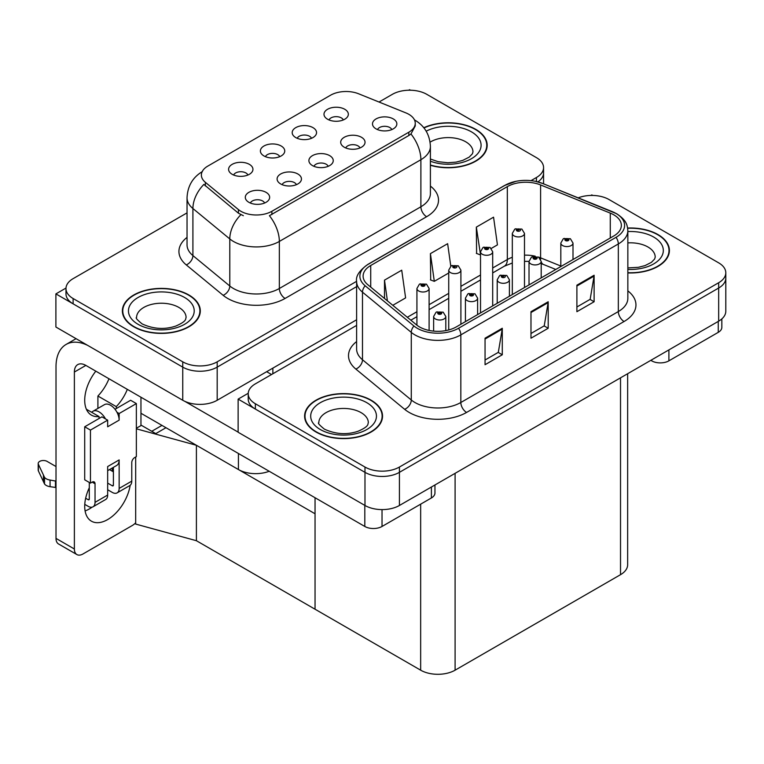 <?xml version="1.0" encoding="UTF-8"?>
<svg xmlns="http://www.w3.org/2000/svg" width="764" height="764" viewBox="0 0 764 764"><rect width="100%" height="100%" fill="white"/><g stroke="black" fill="none" stroke-linecap="round" stroke-linejoin="round"><path stroke-width="1.15" d="M328.195 166.313A7.306 4.221 0 0 0 326.238 164.26A7.306 4.221 0 0 0 319.046 163.19A7.306 4.221 0 0 0 313.947 166.313M329.685 155.646A12.176 7.029 0 0 0 314.08 154.853A12.176 7.029 0 0 0 310.05 163.591A12.176 7.029 0 0 0 312.466 165.587A12.176 7.029 0 0 0 332.101 163.591A12.176 7.029 0 0 0 329.685 155.646M279.7 156.668A7.306 4.221 0 0 0 277.743 154.614A7.306 4.221 0 0 0 270.542 153.545A7.306 4.221 0 0 0 265.442 156.668M281.181 146A12.176 7.029 0 0 0 265.576 145.217A12.176 7.029 0 0 0 261.546 153.956A12.176 7.029 0 0 0 263.962 155.942A12.176 7.029 0 0 0 283.597 153.956A12.176 7.029 0 0 0 281.181 146M296.403 184.668A7.306 4.221 0 0 0 294.436 182.615A7.306 4.221 0 0 0 287.245 181.545A7.306 4.221 0 0 0 282.145 184.668M297.884 174.001A12.176 7.029 0 0 0 282.279 173.218A12.176 7.029 0 0 0 278.249 181.956A12.176 7.029 0 0 0 280.665 183.943A12.176 7.029 0 0 0 300.3 181.956A12.176 7.029 0 0 0 297.884 174.001M264.602 203.033A7.306 4.221 0 0 0 262.644 200.97A7.306 4.221 0 0 0 255.443 199.91A7.306 4.221 0 0 0 250.353 203.033M266.082 192.356A12.176 7.029 0 0 0 250.487 191.573A12.176 7.029 0 0 0 246.447 200.311A12.176 7.029 0 0 0 248.863 202.298A12.176 7.029 0 0 0 268.498 200.311A12.176 7.029 0 0 0 266.082 192.356M359.997 147.958A7.306 4.221 0 0 0 358.039 145.895A7.306 4.221 0 0 0 350.838 144.826A7.306 4.221 0 0 0 345.748 147.958M361.477 137.281A12.176 7.029 0 0 0 345.882 136.498A12.176 7.029 0 0 0 341.842 145.236A12.176 7.029 0 0 0 344.258 147.223A12.176 7.029 0 0 0 363.893 145.236A12.176 7.029 0 0 0 361.477 137.281M391.798 129.593A7.306 4.221 0 0 0 389.841 127.54A7.306 4.221 0 0 0 382.64 126.471A7.306 4.221 0 0 0 377.54 129.593M393.279 118.926A12.176 7.029 0 0 0 377.674 118.143A12.176 7.029 0 0 0 373.644 126.881A12.176 7.029 0 0 0 376.06 128.868A12.176 7.029 0 0 0 395.695 126.881A12.176 7.029 0 0 0 393.279 118.926M343.294 119.948A7.306 4.221 0 0 0 341.336 117.895A7.306 4.221 0 0 0 334.135 116.825A7.306 4.221 0 0 0 329.045 119.948M344.774 109.281A12.176 7.029 0 0 0 329.179 108.498A12.176 7.029 0 0 0 325.139 117.236A12.176 7.029 0 0 0 327.555 119.222A12.176 7.029 0 0 0 347.19 117.236A12.176 7.029 0 0 0 344.774 109.281M311.502 138.313A7.306 4.221 0 0 0 309.535 136.259A7.306 4.221 0 0 0 302.343 135.19A7.306 4.221 0 0 0 297.244 138.313M312.982 127.636A12.176 7.029 0 0 0 297.377 126.853A12.176 7.029 0 0 0 293.347 135.591A12.176 7.029 0 0 0 295.763 137.577A12.176 7.029 0 0 0 315.398 135.591A12.176 7.029 0 0 0 312.982 127.636M247.899 175.023A7.306 4.221 0 0 0 245.941 172.97A7.306 4.221 0 0 0 238.74 171.9A7.306 4.221 0 0 0 233.65 175.023M249.379 164.355A12.176 7.029 0 0 0 233.784 163.572A12.176 7.029 0 0 0 229.744 172.311A12.176 7.029 0 0 0 232.16 174.297A12.176 7.029 0 0 0 251.795 172.311A12.176 7.029 0 0 0 249.379 164.355M408.836 114.314A21.917 12.654 0 0 0 405.904 112.9L358.641 93.791A21.917 12.654 0 0 0 330.573 95.213L207.798 166.103A21.917 12.654 0 0 0 201.371 175.042A21.917 12.654 0 0 0 205.335 182.3L238.435 209.594A21.917 12.654 0 0 0 271.879 211.284L408.836 132.21A21.917 12.654 0 0 0 415.253 123.262A21.917 12.654 0 0 0 408.836 114.314M269.205 471.264A24.352 14.058 180 0 1 238.425 469.535L140.958 413.267M410.497 90.228L409.58 89.694L408.664 90.228M66 288.066L55.896 293.892L182.749 367.131A24.352 14.058 0 0 0 217.186 367.131L356.616 286.634L217.186 367.131A24.352 14.058 0 0 1 182.749 367.131L73.115 303.833A24.352 14.058 0 0 1 65.981 293.892L65.981 288.591A24.352 14.058 0 0 0 73.115 298.533L182.749 361.83A24.352 14.058 0 0 0 217.186 361.83L356.616 281.324M537.894 181.899A24.352 14.058 0 0 0 543.567 172.874A24.352 14.058 0 0 1 537.894 181.899M55.896 293.892L55.896 327.03L182.749 400.269A24.352 14.058 0 0 0 217.186 400.269L356.616 319.772M165.989 427.706L155.77 433.608L140.958 425.061M196.405 540.711L196.405 445.278L315.045 513.771L315.045 609.214L196.405 540.711L135.677 524.075L135.677 457.006M161.968 425.395L151.75 431.288L141.416 425.328L136.364 428.241M136.364 428.824L196.405 445.278M356.616 325.397L255.357 383.862A24.352 14.058 0 0 0 248.224 393.804L248.224 399.114A24.352 14.058 0 0 0 255.357 409.055L364.982 472.343A24.352 14.058 0 0 0 399.419 472.343L718.666 288.028A24.352 14.058 0 0 0 725.8 278.086A24.352 14.058 0 0 1 718.666 288.028L399.419 472.343A24.352 14.058 0 0 1 364.982 472.343L238.129 399.114L238.129 432.252L364.982 505.481A24.352 14.058 0 0 0 399.419 505.481L718.666 321.166A24.352 14.058 0 0 0 725.8 311.225L725.8 272.786A24.352 14.058 0 0 0 718.666 262.845L609.042 199.547A24.352 14.058 0 0 0 578.205 197.838M592.74 195.441L591.823 194.915L590.897 195.441M248.233 393.279L238.129 399.114M627.645 373.72L627.645 564.739A24.352 14.058 180 0 1 620.521 574.681L455.096 670.181A24.352 14.058 180 0 1 420.658 670.181L315.045 609.214L315.045 497.727M430.399 165.282A38.964 22.49 0 0 0 487.174 145.275A38.964 22.49 0 0 0 475.762 129.364A38.964 22.49 0 0 0 423.8 127.741M188.889 294.99A38.964 22.49 0 0 0 146.421 290.11A38.964 22.49 0 0 0 122.374 310.9A38.964 22.49 0 0 0 133.786 326.801A38.964 22.49 0 0 0 176.245 331.681A38.964 22.49 0 0 0 200.302 310.9A38.964 22.49 0 0 0 188.889 294.99M122.775 312.963A38.964 22.49 0 0 0 122.641 313.546M415.253 123.262L415.253 125.945L410.956 133.977L408.836 135.514L269.415 215.696A28.411 16.407 60 0 1 279.347 241.434A32.47 18.747 180 0 1 233.431 241.434A32.47 18.747 180 0 1 229.792 238.931L192.91 208.524A32.47 18.747 180 0 1 187.037 197.78L187.037 244.833A32.47 18.747 0 0 0 192.91 255.587L229.792 285.994A32.47 18.747 0 0 0 233.431 288.496A32.47 18.747 0 0 0 279.347 288.496L420.888 206.777A32.47 18.747 0 0 0 430.399 193.521L430.399 146.459A32.47 18.747 180 0 1 420.888 159.714A28.411 16.407 -120 0 0 410.956 133.977M243.353 215.696L238.435 213.204L203.864 184.42A28.411 19.004 129.5 0 0 192.91 208.524L192.91 255.587A8.117 5.424 -50.5 0 1 186.263 264.898A40.587 23.436 180 0 1 187.037 237.403M531.018 180.638L536.433 177.515A24.352 14.058 0 0 0 543.567 167.574A24.352 14.058 0 0 0 536.433 157.632L426.799 94.335A24.352 14.058 0 0 0 392.362 94.335L379.03 102.032M187.037 212.879L73.115 278.65A24.352 14.058 0 0 0 65.981 288.591M200.025 313.546A38.964 22.49 0 0 0 199.891 312.963M486.897 147.92A38.964 22.49 0 0 0 486.763 147.337M627.846 272.929A38.964 22.49 0 0 0 669.407 250.487A38.964 22.49 0 0 0 657.995 234.577A38.964 22.49 0 0 0 627.626 228.044M371.123 400.202A38.964 22.49 0 0 0 328.663 395.322A38.964 22.49 0 0 0 304.607 416.113A38.964 22.49 0 0 0 316.019 432.013A38.964 22.49 0 0 0 358.488 436.893A38.964 22.49 0 0 0 382.535 416.113A38.964 22.49 0 0 0 371.123 400.202M305.017 418.175A38.964 22.49 0 0 0 304.884 418.758M613.74 214.789A25.976 14.993 180 0 1 621.352 225.399A25.976 14.993 180 0 1 613.74 236L456.242 326.935A25.976 14.993 180 0 1 416.6 324.929L367.809 284.705A25.976 14.993 180 0 1 363.11 276.1A25.976 14.993 180 0 1 370.721 265.5L507.334 186.626A25.976 14.993 180 0 1 540.597 184.945L610.274 213.118A25.976 14.993 180 0 1 613.74 214.789M616.042 213.471A29.223 16.875 0 0 0 612.136 211.58L542.459 183.408A29.223 16.875 0 0 0 535.44 181.326A29.223 16.875 0 0 0 515.958 181.326A29.223 16.875 0 0 0 505.033 185.299L368.429 264.172A29.223 16.875 0 0 0 365.154 285.774L413.945 326.008A29.223 16.875 0 0 0 458.543 328.262L616.042 237.327A29.223 16.875 0 0 0 616.042 213.471M485.054 338.204L485.054 364.714L502.282 354.773L502.282 328.262L485.054 338.204M485.054 360.006L498.319 352.347L502.206 329.141A6.494 3.753 -120 0 0 502.282 328.262M498.204 352.424L502.282 354.773M576.896 285.182L576.896 311.693L594.115 301.751L594.115 275.241L576.896 285.182M576.896 306.985L590.161 299.326L594.048 276.119A6.494 3.753 -120 0 0 594.115 275.241M590.037 299.402L594.115 301.751M530.98 311.693L530.98 338.204L548.199 328.262L548.199 301.751L530.98 311.693M530.98 333.496L544.235 325.836L548.122 302.63A6.494 3.753 -120 0 0 548.199 301.751M544.121 325.913L548.199 328.262M248.224 393.804A24.352 14.058 0 0 0 255.357 403.745L364.982 467.043A24.352 14.058 0 0 0 399.419 467.043L718.666 282.728A24.352 14.058 0 0 0 725.8 272.786M491.328 248.405L497.44 244.881L493.554 217.177L476.335 227.118L476.612 253.476M392.791 305.304L405.608 297.903L401.721 270.198L384.502 280.14L384.502 298.466M450.789 266.149L447.637 243.687L430.418 253.629L430.695 279.987M430.418 253.629L434.305 281.333L448.726 273.006M434.305 281.333L430.418 279.882M476.335 227.118L480.518 254.651M480.222 254.823L476.335 253.371M384.502 280.14L387.405 300.854M382.267 418.758A38.964 22.49 0 0 0 382.134 418.175M669.14 253.132A38.964 22.49 0 0 0 669.006 252.55M429.101 330.44L429.101 288.486A6.083 3.514 180 0 1 425.338 291.733A6.083 3.514 180 0 1 418.71 290.979A6.083 3.514 180 0 1 416.924 288.486L419.35 284.265A4.059 2.445 57.8 0 1 421.518 284.38A2.025 1.175 0 0 0 421.575 286.003A2.025 1.175 0 0 0 424.45 286.003A2.025 1.175 0 0 0 424.45 284.351A2.025 1.175 0 0 0 421.642 284.313L423.819 285.173L422.435 285.507L422.463 284.829M421.642 284.313A4.059 2.235 -117.9 0 0 419.742 284.036A4.059 2.235 -117.9 0 0 419.56 284.151M422.416 285.488L421.518 284.38M422.435 285.507L422.416 284.857M445.804 330.611L445.804 316.487A6.083 3.514 180 0 1 442.041 319.734A6.083 3.514 180 0 1 435.413 318.98A6.083 3.514 180 0 1 433.627 316.487L436.053 312.266A4.059 2.445 57.8 0 1 438.221 312.39A2.025 1.175 0 0 0 438.278 314.004A2.025 1.175 0 0 0 441.153 314.004A2.025 1.175 0 0 0 441.153 312.352A2.025 1.175 0 0 0 438.345 312.314L440.522 313.173L439.138 313.507L439.166 312.829M438.345 312.314A4.059 2.235 -117.9 0 0 436.445 312.037A4.059 2.235 -117.9 0 0 436.263 312.151M439.119 313.498L438.221 312.39M439.138 313.507L439.119 312.858M668.901 349.902L668.901 360.837L718.265 332.34L718.265 321.405M721.837 318.922L721.837 327.364A12.176 7.029 180 0 1 718.265 332.34M668.901 360.837A12.176 7.029 180 0 1 651.682 360.837L651.682 359.844M650.823 360.341L651.682 360.837M92.091 507.162A32.47 18.747 -60 0 1 89.302 508.967A32.47 18.747 -60 0 1 85.1 510.944M130.176 485.302A32.47 18.747 -60 0 1 107.667 519.568A32.47 18.747 -60 0 1 91.432 521.182A32.47 18.747 -60 0 1 89.302 487.757M99.062 418.5L99.062 416.561L86.389 409.246M127.33 389.353A32.47 18.747 -60 0 1 116.281 406.62L116.281 408.559M116.281 406.62L97.907 396.019L97.907 408.415M382.029 509.598L382.029 526.463L431.393 497.966L431.393 487.021M271.535 374.522L266.665 371.705M238.129 432.118L184.84 401.348M108.965 378.753A32.47 18.747 -60 0 1 97.907 396.019M112.241 468.026A32.47 18.747 -60 0 1 112.203 471.149M74.375 549.001A12.176 7.029 120 0 0 76.897 554.568L58.532 543.968A12.176 7.029 -60 0 1 56.011 538.391L74.375 549.001L74.375 372.039A16.235 9.369 60 0 1 77.737 364.609A16.235 9.369 60 0 1 85.855 365.412L364.81 526.463L364.81 505.386M87.64 345.366A48.705 28.115 -120 0 0 66.096 344.44A48.705 28.115 -120 0 0 56.011 366.739L56.011 538.391M76.897 554.568A12.176 7.029 120 0 0 82.99 553.967L132.353 525.47A12.176 7.029 120 0 0 135.677 522.777M99.062 416.561A32.47 18.747 -60 0 1 91.432 415.138A32.47 18.747 -60 0 1 95.815 371.161M140.958 425.586L140.958 397.223M434.955 484.968L434.955 492.99A12.176 7.029 180 0 1 431.393 497.966M382.029 526.463A12.176 7.029 180 0 1 364.81 526.463M460.902 324.251L460.902 270.131A6.083 3.514 180 0 1 457.139 273.378A6.083 3.514 180 0 1 450.502 272.614A6.083 3.514 180 0 1 448.726 270.131L451.152 265.901A4.059 2.445 57.8 0 1 453.31 266.025A2.025 1.175 0 0 0 453.377 267.648A2.025 1.175 0 0 0 456.242 267.648A2.025 1.175 0 0 0 456.242 265.987A2.025 1.175 0 0 0 453.444 265.948L455.382 266.483L454.236 267.152L454.265 266.474M453.444 265.948A4.059 2.235 -117.9 0 0 451.543 265.681A4.059 2.235 -117.9 0 0 451.362 265.796M454.208 267.133L453.31 266.025M454.236 267.152L454.208 266.502M492.694 305.887L492.694 251.776A6.083 3.514 180 0 1 488.941 255.023A6.083 3.514 180 0 1 482.304 254.259A6.083 3.514 180 0 1 480.518 251.776L482.953 247.546A4.059 2.445 57.8 0 1 485.111 247.67A2.025 1.175 0 0 0 485.178 249.284A2.025 1.175 0 0 0 488.043 249.284A2.025 1.175 0 0 0 488.043 247.631A2.025 1.175 0 0 0 485.236 247.593L487.422 248.462L486.038 248.787L485.111 247.67M486.057 248.806L486.057 248.109M485.236 247.593A4.059 2.235 -117.9 0 0 483.335 247.316A4.059 2.235 -117.9 0 0 483.163 247.441M486.009 248.778L486.009 248.138M524.496 287.531L524.496 233.412A6.083 3.514 180 0 1 520.733 236.659A6.083 3.514 180 0 1 514.105 235.895A6.083 3.514 180 0 1 512.319 233.412L514.745 229.19A4.059 2.445 57.8 0 1 516.913 229.305A2.025 1.175 0 0 0 516.97 230.929A2.025 1.175 0 0 0 519.845 230.929A2.025 1.175 0 0 0 519.845 229.267A2.025 1.175 0 0 0 517.037 229.238L518.985 229.763L517.83 230.432L517.858 229.754M517.037 229.238A4.059 2.235 -117.9 0 0 515.137 228.961A4.059 2.235 -117.9 0 0 514.955 229.076M517.811 230.413L516.913 229.305M517.83 230.432L517.811 229.783M477.605 314.606L477.605 298.132A6.083 3.514 180 0 1 473.842 301.379A6.083 3.514 180 0 1 467.205 300.615A6.083 3.514 180 0 1 465.429 298.132L467.854 293.911A4.059 2.445 57.8 0 1 470.013 294.025A2.025 1.175 0 0 0 470.08 295.649A2.025 1.175 0 0 0 472.945 295.649A2.025 1.175 0 0 0 472.945 293.987A2.025 1.175 0 0 0 470.147 293.959L472.324 294.818L470.939 295.152L470.968 294.474M470.147 293.959A4.059 2.235 -117.9 0 0 468.246 293.682A4.059 2.235 -117.9 0 0 468.065 293.796M470.911 295.133L470.013 294.025M470.939 295.152L470.911 294.503M509.397 296.241L509.397 279.777A6.083 3.514 180 0 1 505.644 283.024A6.083 3.514 180 0 1 499.007 282.26A6.083 3.514 180 0 1 497.221 279.777L499.656 275.546A4.059 2.445 57.8 0 1 501.814 275.67A2.025 1.175 0 0 0 501.872 277.284A2.025 1.175 0 0 0 504.746 277.284A2.025 1.175 0 0 0 504.746 275.632A2.025 1.175 0 0 0 501.938 275.594L503.887 276.129L502.741 276.788L502.76 276.119M501.938 275.594A4.059 2.235 -117.9 0 0 500.038 275.327A4.059 2.235 -117.9 0 0 499.866 275.441M502.712 276.778L501.814 275.67M502.741 276.788L502.712 276.148M541.198 277.886L541.198 261.412A6.083 3.514 180 0 1 537.436 264.659A6.083 3.514 180 0 1 530.808 263.905A6.083 3.514 180 0 1 529.022 261.412L531.448 257.191A4.059 2.445 57.8 0 1 533.616 257.306A2.025 1.175 0 0 0 533.673 258.929A2.025 1.175 0 0 0 536.548 258.929A2.025 1.175 0 0 0 536.548 257.277A2.025 1.175 0 0 0 533.74 257.239L535.917 258.098L534.533 258.433L533.616 257.306M534.561 258.442L534.561 257.754M533.74 257.239A4.059 2.235 -117.9 0 0 531.839 256.962A4.059 2.235 -117.9 0 0 531.658 257.076M534.533 258.433L534.514 257.783M573 259.531L573 243.057A6.083 3.514 180 0 1 569.237 246.304A6.083 3.514 180 0 1 562.6 245.54A6.083 3.514 180 0 1 560.824 243.057L563.249 238.826A4.059 2.445 57.8 0 1 565.408 238.951A2.025 1.175 0 0 0 565.475 240.574A2.025 1.175 0 0 0 568.34 240.574A2.025 1.175 0 0 0 568.34 238.912A2.025 1.175 0 0 0 565.541 238.874L567.719 239.743L566.334 240.077L565.408 238.951M566.363 240.087L566.363 239.399M565.541 238.874A4.059 2.235 -117.9 0 0 563.641 238.607A4.059 2.235 -117.9 0 0 563.46 238.721M566.305 240.058L566.305 239.428M105.48 418.892L107.667 420.152L90.448 430.094L84.709 426.78L101.927 416.838L105.48 418.892A12.176 7.029 -120 0 0 99.062 411.872A12.176 7.029 -120 0 0 92.969 411.271A12.176 7.029 -120 0 0 91.747 412.34M116.959 412.264L119.146 413.525L119.146 420.152A12.176 7.029 -120 0 0 116.959 412.264A12.176 7.029 -120 0 0 110.541 405.245A12.176 7.029 -120 0 0 104.448 404.643L92.969 411.271M84.766 504.364L88.156 506.312A9.741 5.625 -120 0 0 93.027 506.799A9.741 5.625 -120 0 0 95.042 502.34L107.667 495.043L107.667 466.546L119.146 459.918L119.146 488.416L131.771 481.129L131.771 462.573A4.059 2.34 -60 0 1 134.645 457.598L136.364 456.605L136.364 403.583L130.625 400.269L115.02 409.284M107.667 495.043A9.741 5.625 60 0 1 105.652 499.503L93.027 506.799M56.011 466.546L47.053 461.37A5.186 2.989 180 0 0 41.399 460.73A5.186 2.989 180 0 0 38.2 463.49L38.2 470.118A5.186 2.989 0 0 0 38.372 470.891L44.522 483.965A8.117 4.689 0 0 0 50.061 486.678L50.061 480.05L56.011 481.129M107.667 470.662L116.625 465.496A12.176 7.029 -120 0 0 119.146 459.918M113.406 467.348L113.406 485.102A1.623 0.936 60 0 1 113.072 485.847A1.623 0.936 60 0 1 112.26 485.77L113.406 485.102M107.667 483.115L112.26 485.77M131.771 481.129A9.741 5.625 60 0 1 129.756 485.589L117.131 492.875A9.741 5.625 -120 0 1 112.26 492.398L107.667 489.743M117.131 492.875A9.741 5.625 -120 0 0 119.146 488.416M119.146 420.152L107.667 426.78L107.667 420.152M89.302 482.456L89.302 499.026A1.623 0.936 60 0 1 88.968 499.771A1.623 0.936 60 0 1 88.156 499.685L89.302 499.026M84.709 426.78L84.709 479.802L90.448 483.115L92.167 482.122A4.059 2.34 -60 0 1 94.201 481.922A4.059 2.34 -60 0 1 95.042 483.784L95.042 502.34M113.406 471.856L109.51 469.602M136.364 403.583L119.146 413.525M90.448 430.094L90.448 483.115M56.011 487.757L55.466 487.442L55.466 480.814M85.654 498.243L88.156 499.685M55.466 487.442L50.061 486.678M50.061 480.05A8.117 4.689 0 0 1 44.522 477.338L38.372 464.264A5.186 2.989 180 0 1 38.2 463.49M44.522 477.338L44.522 483.965M43.443 475.17L43.443 481.797M423.972 127.96A38.553 22.261 180 0 1 475.475 129.527A38.553 22.261 180 0 1 486.763 145.275A38.553 22.261 180 0 1 430.399 165.014M370.836 400.365A38.553 22.261 180 0 1 382.134 416.113A38.553 22.261 180 0 1 358.326 436.674A38.553 22.261 180 0 1 316.306 431.851A38.553 22.261 180 0 1 305.017 416.113A38.553 22.261 180 0 1 328.816 395.542A38.553 22.261 180 0 1 370.836 400.365M188.603 295.152A38.553 22.261 180 0 1 199.891 310.9A38.553 22.261 180 0 1 176.092 331.461A38.553 22.261 180 0 1 134.072 326.639A38.553 22.261 180 0 1 122.775 310.9A38.553 22.261 180 0 1 146.583 290.33A38.553 22.261 180 0 1 188.603 295.152M627.664 228.283A38.553 22.261 180 0 1 657.709 234.739A38.553 22.261 180 0 1 669.006 250.487A38.553 22.261 180 0 1 627.846 272.691M238.425 469.535L238.425 453.491M217.186 400.269L217.186 361.83M182.749 400.269L182.749 361.83M272.863 373.758L272.863 368.124M205.335 182.3L205.335 185.919M238.435 209.594L238.435 213.204M271.879 211.284L271.879 214.579M408.836 132.21L408.836 135.514M364.982 505.481L364.982 467.043M399.419 505.481L399.419 467.043M718.666 321.166L718.666 282.728M620.521 574.681L620.521 377.836M455.096 670.181L455.096 473.336M420.658 670.181L420.658 504.164M285.087 298.438A8.117 4.689 60 0 1 279.347 288.496L279.347 241.434L420.888 159.714L420.888 206.777A8.117 4.689 60 0 0 426.627 216.718L285.087 298.438A40.587 23.436 180 0 1 227.691 298.438A40.587 23.436 180 0 1 223.136 295.305L186.263 264.898M240.861 214.713A28.411 19.004 129.5 0 0 229.792 238.931L229.792 285.994A8.117 5.424 -50.5 0 1 223.136 295.305M430.399 186.091A40.587 23.436 180 0 1 426.627 216.718M536.433 177.515L536.433 181.536M73.115 298.533L73.115 303.833M627.846 290.874A40.587 23.436 180 0 1 624.073 321.501L466.575 412.436A8.117 4.689 60 0 1 460.835 402.494L618.334 311.559A32.47 18.747 0 0 0 627.846 298.304L627.846 230.699A32.47 18.747 180 0 1 618.334 243.955A8.117 4.689 -120 0 0 616.042 237.327M466.575 412.436A40.587 23.436 180 0 1 409.179 412.436A40.587 23.436 180 0 1 404.633 409.303L355.843 369.069A40.587 23.436 180 0 1 356.616 341.575M414.919 402.494A32.47 18.747 0 0 0 460.835 402.494L460.835 334.89A32.47 18.747 180 0 1 411.28 332.388L362.489 292.154A32.47 18.747 180 0 1 356.616 281.4L356.616 349.005A32.47 18.747 0 0 0 362.489 359.758L411.28 399.983A32.47 18.747 0 0 0 414.919 402.494M612.642 211.79A8.117 3.801 112 0 0 612.384 211.657A8.117 3.801 112 0 0 612.136 211.58M515.958 181.326L504.421 185.556A8.117 4.689 60 0 1 505.033 185.299M368.429 264.172A8.117 4.689 -120 0 0 367.809 264.43C359.338 270.551 355.613 276.215 356.616 281.4M365.154 285.774A8.117 5.424 129.5 0 0 362.489 292.154L362.489 359.758A8.117 5.424 -50.5 0 1 355.843 369.069M542.946 183.608A8.117 3.801 112 0 0 542.707 183.484A8.117 3.801 112 0 0 542.459 183.408M413.945 326.008A8.117 5.424 129.5 0 0 411.28 332.388L411.28 399.983A8.117 5.424 -50.5 0 1 404.633 409.303M458.543 328.262A8.117 4.689 60 0 1 460.835 334.89L618.334 243.955L618.334 311.559A8.117 4.689 60 0 0 624.073 321.501M255.357 403.745L255.357 409.055M370.721 265.5L370.721 287.102M610.274 213.118L610.274 238.005M540.597 184.945L540.597 257.85A25.976 14.993 0 0 0 538.716 257.153M560.824 266.025L540.597 257.85A14.611 6.847 -68 0 0 540.654 259.206M535.239 256.188A25.976 14.993 0 0 0 524.496 255.157M512.319 257.277A25.976 14.993 0 0 0 507.334 259.531L492.694 267.983M507.334 186.626L507.334 259.531A14.611 8.433 60 0 1 504.307 266.216L492.694 272.92M480.518 275.011L460.902 286.338M448.726 293.366L429.101 304.693M416.924 311.722L407.317 317.27M555.8 269.453L543.5 264.487A14.611 6.847 -68 0 1 541.198 261.794M530.98 312.533L548.122 302.63M576.896 286.022L594.048 276.119M485.054 339.044L502.206 329.141M85.855 365.412L74.375 372.039M95.042 483.784L92.167 482.122M38.372 464.264L38.372 470.891M430.399 159.027L438.087 161.672L447.876 162.761L456.146 162.102L462.774 160.392L469.192 157.126L472.391 153.812L472.964 151.902A24.754 14.296 0 0 0 465.715 141.789A24.754 14.296 0 0 0 430.084 142.161M426.188 131.179A32.871 18.976 180 0 1 471.455 131.847A32.871 18.976 180 0 1 473.795 157.193A32.871 18.976 180 0 1 430.399 161.223M368.334 422.74A24.754 14.296 0 0 0 361.076 412.627A24.754 14.296 0 0 0 334.097 409.533A24.754 14.296 0 0 0 318.817 422.74C317.537 422.931 319.39 425.061 324.385 429.129C335.654 434.315 346.904 435.022 358.135 431.23C369.919 426.064 367.465 423.953 368.334 422.74M366.815 402.685A32.871 18.976 180 0 1 366.815 429.53A32.871 18.976 180 0 1 320.326 429.53A32.871 18.976 180 0 1 320.326 402.685A32.871 18.976 180 0 1 366.815 402.685M186.091 317.528A24.754 14.296 0 0 0 178.843 307.414A24.754 14.296 0 0 0 151.864 304.32A24.754 14.296 0 0 0 136.575 317.528C135.295 317.719 137.157 319.849 142.152 323.917C153.411 329.103 164.661 329.809 175.901 326.018C187.686 320.851 185.232 318.741 186.091 317.528M184.582 297.473A32.871 18.976 180 0 1 184.582 324.318A32.871 18.976 180 0 1 138.093 324.318A32.871 18.976 180 0 1 138.093 297.473A32.871 18.976 180 0 1 184.582 297.473M627.846 267.906L638.379 267.314L645.017 265.605L651.434 262.338L654.624 259.025L655.206 257.115A24.754 14.296 0 0 0 647.958 247.001A24.754 14.296 0 0 0 627.846 242.895M627.846 231.568A32.871 18.976 180 0 1 653.697 237.06A32.871 18.976 180 0 1 660.297 258.433A32.871 18.976 180 0 1 627.846 269.406M543.567 183.838L543.567 167.574M430.399 146.459C429.846 134.789 424.717 126.031 415.005 120.206L414.46 119.9M202.431 171.518C192.719 177.343 187.591 186.101 187.037 197.78M627.846 230.699C627.311 225.122 626.852 220.519 616.653 213.729L542.707 183.484L535.44 181.326M504.421 185.556L367.809 264.43M543.5 264.487L541.198 263.647M529.022 284.915L529.022 261.412L524.496 261.326M512.319 263.017L504.307 266.216M480.518 279.949L460.902 291.275M448.726 298.313L429.101 309.64M416.924 316.668L410.841 320.183M429.101 288.486L426.474 284.141L419.742 284.036M416.924 325.187L416.924 288.486M445.804 316.487L443.177 312.151L436.445 312.037M433.627 331.127L433.627 316.487M66.096 344.44L76.066 338.681M460.902 270.131L458.276 265.786L451.543 265.681M448.726 329.952L448.726 270.131M492.694 251.776L490.077 247.431L483.335 247.316M480.518 312.915L480.518 251.776M524.496 233.412L521.869 229.066L515.137 228.961M512.319 294.56L512.319 233.412M477.605 298.132L474.979 293.787L468.246 293.682M465.429 321.634L465.429 298.132M509.397 279.777L506.771 275.432L500.038 275.327M497.221 303.279L497.221 279.777M541.198 261.412L538.572 257.076L531.839 256.962M573 243.057L570.374 238.712L563.641 238.607M560.824 266.56L560.824 243.057M486.763 145.275L486.763 148.512M382.134 416.113L382.134 419.35M305.017 416.113L305.017 419.35M199.891 310.9L199.891 314.138M122.775 310.9L122.775 314.138M669.006 250.487L669.006 253.724"/></g></svg>
